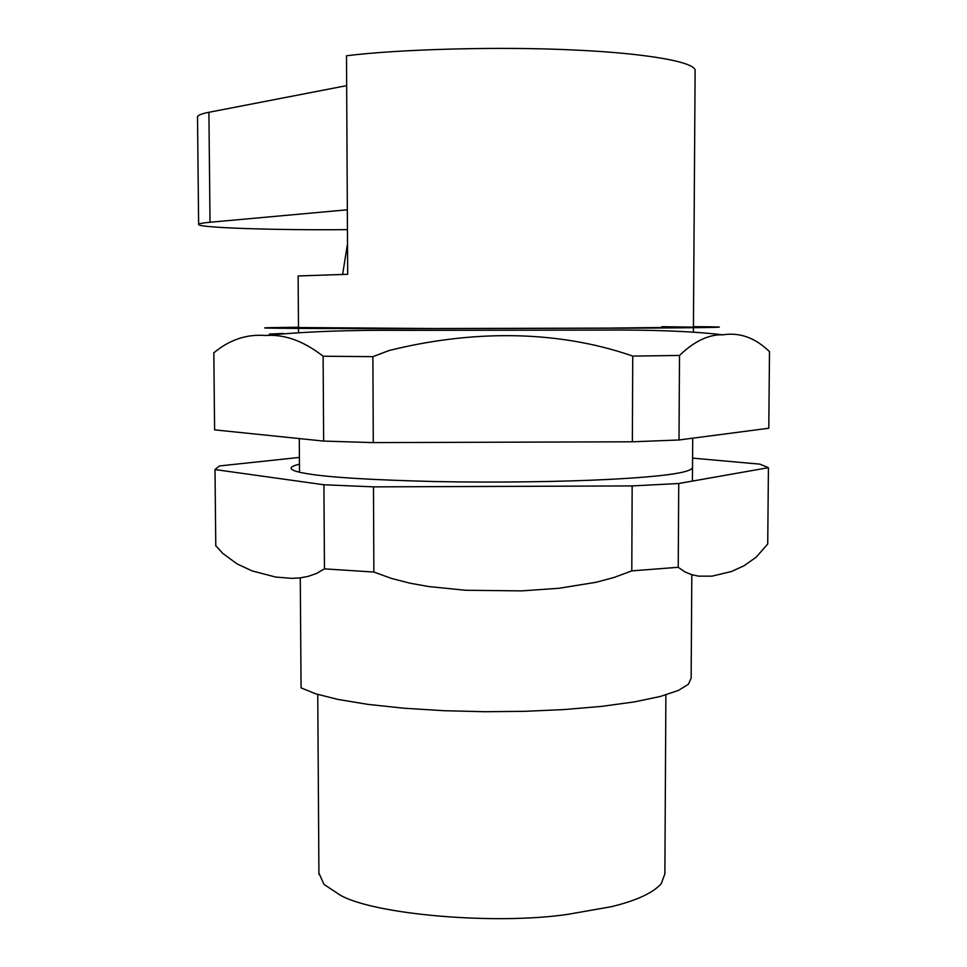 <?xml version="1.0" encoding="UTF-8"?>
<svg xmlns="http://www.w3.org/2000/svg" width="967" height="967" viewBox="0 0 967 967"><rect width="100%" height="100%" fill="white"/><g stroke="black" fill="none" stroke-linecap="round" stroke-linejoin="round"><path stroke-width="1.45" d="M299.468 464.196C293.593 465.574 290.801 466.976 291.079 468.415C291.792 470.397 297.582 472.222 308.461 473.89C330.182 477.444 372.633 480.007 435.815 481.566C497.352 482.787 564.353 481.675 607.566 479.475C662.226 476.671 690.547 472.754 692.517 467.714L692.517 467.714M678.23 567.291L678.737 483.5L768.427 467.69L767.725 543.998L756.242 557.125L744.046 565.755L731.463 571.509L711.978 576.163L698.585 576.151L691.78 574.712L684.938 571.908L678.23 567.291L631.789 570.881L614.142 577.444L596.071 582.279L559.023 588.274L521.697 590.873L465.816 590.281L428.635 586.546L410.068 583.21L391.695 578.496L373.866 572.041L324.453 568.874L316.39 573.516L308.207 576.38L299.963 577.903L291.744 578.375L275.571 577.033L252.097 570.893L237.06 563.894L222.615 553.269L215.774 545.618M215.774 545.98L215 469.551L323.921 484.769L373.48 486.86L632.164 485.93L678.737 483.5M324.453 568.874L323.921 484.769M299.419 457.415L219.449 465.949L215 469.551M768.427 467.69L759.844 464.136L692.577 458.128M631.789 570.881L632.164 485.93M373.866 572.041L373.48 486.86M298.489 327.535L433.349 328.526L608.11 328.103L693.436 327.136L661.887 326.677M693.436 326.665C746.113 326.991 716.196 327.765 624.646 328.2L407.421 328.695C271.413 328.538 232.564 328.079 290.837 327.329L298.489 327.245M679.511 355.457L679.003 439.985L768.789 428.236L769.49 351.637C755.287 337.785 739.767 332.177 722.929 334.824C708.847 334.28 694.366 341.158 679.511 355.457L632.744 356.086C554.889 329.022 469.128 330.617 389.157 350.501L372.887 356.654L323.111 356.231C303.529 340.928 284.274 334.026 265.357 335.513C246.766 333.966 229.59 339.731 213.828 352.822L214.033 352.604M269.624 334.026L283.404 333.458M213.828 352.822L214.601 429.868L323.643 441.085L373.274 442.608L632.358 441.798L679.003 439.985M323.111 356.231L323.643 441.085M632.744 356.086L632.358 441.798M372.887 356.654L373.274 442.608M665.888 694.91L664.873 873.83L661.198 883.778C652.713 893.121 636.02 900.773 611.132 906.732L567.726 914.359C495.43 925.068 374.193 914.697 340.082 895.067L323.957 884.37L318.929 873.092M347.443 229.626C277.976 230.339 196.083 227.801 198.634 224.368L197.51 116.862C197.848 115.218 201.644 113.695 208.908 112.293L346.657 85.64M347.334 209.803L210.02 222.253L208.908 112.293M198.634 224.368C198.984 223.607 202.78 222.906 210.02 222.253M693.399 331.923L695.116 71.099C697.34 62.154 646.379 53.294 575.425 50.079C500.846 46.295 398.114 49.22 346.5 55.772L347.685 274.302L298.126 275.958L298.489 328.091M298.489 328.429L298.525 332.455M299.274 438.583L299.516 472.222M300.278 577.867L301.063 687.851L315.496 693.762L337.846 699.407L367.798 704.363L403.964 708.219L443.95 710.709L484.95 711.712L524.67 711.325L564.184 709.56L601.679 706.369L634.497 701.885L660.461 696.433L678.447 690.414L688.395 684.273L691.139 678.133L691.816 574.724M265.357 335.513C303.747 331.608 349.897 329.88 403.819 330.351L602.876 330.098C652.447 329.699 692.457 331.27 722.929 334.824M317.756 694.463L318.929 874.434M342.62 274.41L347.516 243.769M692.432 481.095L692.71 438.196"/></g></svg>
